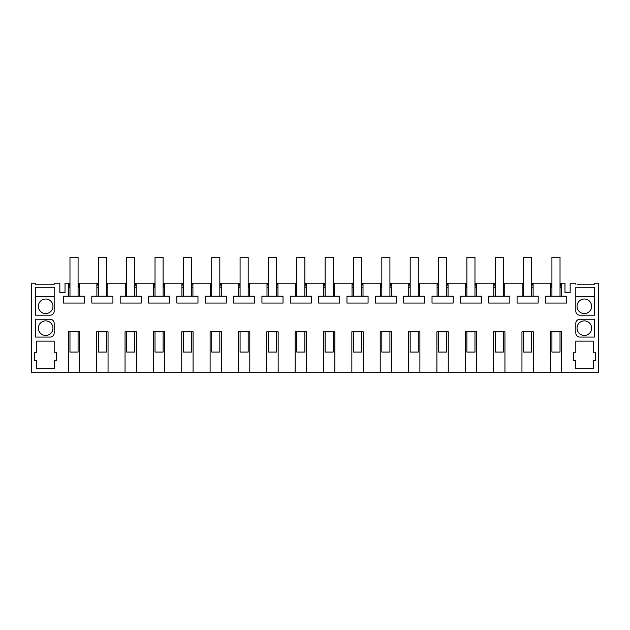<?xml version="1.0" encoding="UTF-8"?>
<svg xmlns="http://www.w3.org/2000/svg" width="630" height="630" viewBox="0 0 630 630"><rect width="100%" height="100%" fill="white"/><g stroke="black" fill="none" stroke-linecap="round" stroke-linejoin="round"><path stroke-width="0.94" d="M78.073 286.878L79.057 283.209L79.514 283.209L79.514 296.171L68.536 296.171L68.536 283.209L65.032 283.209L65.032 292.525L59.85 292.525L59.85 283.209L54.18 283.209L54.18 284.217L35.548 284.217L35.548 283.209L31.5 283.209L31.5 372.716L68.355 372.716L68.355 331.805L79.695 331.805L79.695 372.716L68.355 372.716M533.295 372.716L521.955 372.716L521.955 331.805L533.295 331.805L533.295 372.716L550.305 372.716L550.305 331.805L561.645 331.805L561.645 372.716L598.5 372.716L598.5 283.209L594.452 283.209L594.452 284.217L591.617 284.217M504.945 372.716L493.605 372.716L493.605 331.805L504.945 331.805L504.945 372.716L521.955 372.716M476.595 372.716L465.255 372.716L465.255 331.805L476.595 331.805L476.595 372.716L493.605 372.716M448.245 372.716L436.905 372.716L436.905 331.805L448.245 331.805L448.245 372.716L465.255 372.716M419.895 372.716L408.555 372.716L408.555 331.805L419.895 331.805L419.895 372.716L436.905 372.716M391.545 372.716L380.205 372.716L380.205 331.805L391.545 331.805L391.545 372.716L408.555 372.716M363.195 372.716L351.855 372.716L351.855 331.805L363.195 331.805L363.195 372.716L380.205 372.716M334.845 372.716L323.505 372.716L323.505 331.805L334.845 331.805L334.845 372.716L351.855 372.716M306.495 372.716L295.155 372.716L295.155 331.805L306.495 331.805L306.495 372.716L323.505 372.716M278.145 372.716L266.805 372.716L266.805 331.805L278.145 331.805L278.145 372.716L295.155 372.716M249.795 372.716L238.455 372.716L238.455 331.805L249.795 331.805L249.795 372.716L266.805 372.716M221.445 372.716L210.105 372.716L210.105 331.805L221.445 331.805L221.445 372.716L238.455 372.716M193.095 372.716L181.755 372.716L181.755 331.805L193.095 331.805L193.095 372.716L210.105 372.716M164.745 372.716L153.405 372.716L153.405 331.805L164.745 331.805L164.745 372.716L181.755 372.716M136.395 372.716L125.055 372.716L125.055 331.805L136.395 331.805L136.395 372.716L153.405 372.716M108.045 372.716L96.705 372.716L96.705 331.805L108.045 331.805L108.045 372.716L125.055 372.716M561.645 372.716L550.305 372.716M531.673 286.878L532.657 283.209L550.486 283.209L550.486 296.171L545.423 296.171L545.423 303.069L566.527 303.069L566.527 296.171L550.486 296.171M533.114 283.209L533.114 296.171L517.072 296.171L517.072 303.069L538.178 303.069L538.178 296.171L533.114 296.171M503.323 286.878L504.307 283.209L522.136 283.209L522.136 296.171M504.764 283.209L504.764 296.171L488.723 296.171L488.723 303.069L509.827 303.069L509.827 296.171L504.764 296.171M474.973 286.878L475.957 283.209L493.786 283.209L493.786 296.171M476.414 283.209L476.414 296.171L460.373 296.171L460.373 303.069L481.477 303.069L481.477 296.171L476.414 296.171M446.623 286.878L447.607 283.209L465.436 283.209L465.436 296.171M448.064 283.209L448.064 296.171L432.022 296.171L432.022 303.069L453.127 303.069L453.127 296.171L448.064 296.171M418.273 286.878L419.257 283.209L437.086 283.209L437.086 296.171M419.714 283.209L419.714 296.171L403.673 296.171L403.673 303.069L424.777 303.069L424.777 296.171L419.714 296.171M389.923 286.878L390.907 283.209L408.736 283.209L408.736 296.171M391.364 283.209L391.364 296.171L375.322 296.171L375.322 303.069L396.427 303.069L396.427 296.171L391.364 296.171M361.573 286.878L362.557 283.209L380.386 283.209L380.386 296.171M363.014 283.209L363.014 296.171L346.973 296.171L346.973 303.069L368.077 303.069L368.077 296.171L363.014 296.171M333.223 286.878L334.207 283.209L352.036 283.209L352.036 296.171M334.664 283.209L334.664 296.171L318.623 296.171L318.623 303.069L339.727 303.069L339.727 296.171L334.664 296.171M304.873 286.878L305.857 283.209L323.686 283.209L323.686 296.171M306.314 283.209L306.314 296.171L290.273 296.171L290.273 303.069L311.377 303.069L311.377 296.171L306.314 296.171M276.523 286.878L277.507 283.209L295.336 283.209L295.336 296.171M277.964 283.209L277.964 296.171L261.923 296.171L261.923 303.069L283.027 303.069L283.027 296.171L277.964 296.171M248.173 286.878L249.157 283.209L266.986 283.209L266.986 296.171M249.614 283.209L249.614 296.171L233.573 296.171L233.573 303.069L254.677 303.069L254.677 296.171L249.614 296.171M219.823 286.878L220.807 283.209L238.636 283.209L238.636 296.171M221.264 283.209L221.264 296.171L205.223 296.171L205.223 303.069L226.327 303.069L226.327 296.171L221.264 296.171M191.473 286.878L192.457 283.209L210.286 283.209L210.286 296.171M192.914 283.209L192.914 296.171L176.873 296.171L176.873 303.069L197.977 303.069L197.977 296.171L192.914 296.171M163.123 286.878L164.107 283.209L181.936 283.209L181.936 296.171M164.564 283.209L164.564 296.171L148.522 296.171L148.522 303.069L169.627 303.069L169.627 296.171L164.564 296.171M134.773 286.878L135.757 283.209L153.586 283.209L153.586 296.171M136.214 283.209L136.214 296.171L120.172 296.171L120.172 303.069L141.278 303.069L141.278 296.171L136.214 296.171M106.423 286.878L107.407 283.209L125.236 283.209L125.236 296.171M107.864 283.209L107.864 296.171L91.822 296.171L91.822 303.069L112.927 303.069L112.927 296.171L107.864 296.171M79.514 283.209L96.886 283.209L96.886 296.171M68.536 296.171L63.472 296.171L63.472 303.069L84.578 303.069L84.578 296.171L79.514 296.171M79.695 372.716L96.705 372.716M577.033 284.217L594.452 284.217M575.82 284.217L575.82 283.209L570.15 283.209L570.15 292.525L564.968 292.525L564.968 283.209L561.464 283.209L561.464 296.171M54.18 341.121L36.768 341.121L36.768 352.257L34.737 352.257L34.737 360.565L36.768 360.565L36.768 368.66L54.582 368.66L54.582 360.565L56.613 360.565L56.613 352.257L54.18 352.257L54.18 341.121M573.387 352.257L575.82 352.257L575.82 341.121L593.232 341.121L593.232 352.257L595.263 352.257L595.263 360.565L593.232 360.565L593.232 368.66L575.418 368.66L575.418 360.565L573.387 360.565L573.387 352.257M594.452 337.074L594.452 319.252L579.868 319.252A4.048 4.048 0 0 0 575.82 323.3L575.82 333.026A4.048 4.048 0 0 0 579.868 337.074L594.452 337.074M35.548 287.256L35.548 315.205L50.132 315.205A4.048 4.048 0 0 0 54.18 311.149L54.18 287.256L35.548 287.256M50.132 337.074A4.048 4.048 0 0 0 54.18 333.026L54.18 323.3A4.048 4.048 0 0 0 50.132 319.252L35.548 319.252L35.548 337.074L50.132 337.074M575.82 287.256L575.82 311.149A4.048 4.048 0 0 0 579.868 315.205L594.452 315.205L594.452 287.256L575.82 287.256M54.18 284.217L52.967 284.217M38.383 284.217L35.548 284.217M584.325 335.451A7.292 7.292 0 0 0 591.617 328.159A7.292 7.292 0 0 0 584.325 320.875A7.292 7.292 0 0 0 577.033 328.159A7.292 7.292 0 0 0 584.325 335.451M45.675 335.451A7.292 7.292 0 0 1 38.383 328.159A7.292 7.292 0 0 1 45.675 320.875A7.292 7.292 0 0 1 52.967 328.159A7.292 7.292 0 0 1 45.675 335.451M45.675 313.582A7.292 7.292 0 0 1 38.383 306.29A7.292 7.292 0 0 1 45.675 299.006A7.292 7.292 0 0 1 52.967 306.29A7.292 7.292 0 0 1 45.675 313.582M584.325 299.006A7.292 7.292 0 0 0 577.033 306.29A7.292 7.292 0 0 0 584.325 313.582A7.292 7.292 0 0 0 591.617 306.29A7.292 7.292 0 0 0 584.325 299.006M531.673 287.256L533.114 287.256M522.136 287.256L523.577 287.256M503.323 287.256L504.764 287.256M493.786 287.256L495.227 287.256M474.973 287.256L476.414 287.256M465.436 287.256L466.877 287.256M446.623 287.256L448.064 287.256M437.086 287.256L438.527 287.256M418.273 287.256L419.714 287.256M408.736 287.256L410.177 287.256M389.923 287.256L391.364 287.256M380.386 287.256L381.827 287.256M361.573 287.256L363.014 287.256M352.036 287.256L353.477 287.256M333.223 287.256L334.664 287.256M323.686 287.256L325.127 287.256M304.873 287.256L306.314 287.256M295.336 287.256L296.777 287.256M276.523 287.256L277.964 287.256M266.986 287.256L268.427 287.256M248.173 287.256L249.614 287.256M238.636 287.256L240.077 287.256M219.823 287.256L221.264 287.256M210.286 287.256L211.727 287.256M191.473 287.256L192.914 287.256M181.936 287.256L183.377 287.256M163.123 287.256L164.564 287.256M153.586 287.256L155.027 287.256M134.773 287.256L136.214 287.256M125.236 287.256L126.677 287.256M106.423 287.256L107.864 287.256M96.886 287.256L98.327 287.256M78.073 287.256L79.514 287.256M68.536 287.256L69.977 287.256M68.536 283.209L68.993 283.209L69.977 286.878M560.023 286.878L561.007 283.209L561.464 283.209M560.023 287.256L561.464 287.256M550.486 287.256L551.927 287.256M54.18 296.368L35.548 296.368M594.452 296.368L575.82 296.368M96.886 283.209L97.343 283.209L98.327 286.878M125.236 283.209L125.693 283.209L126.677 286.878M153.586 283.209L154.043 283.209L155.027 286.878M181.936 283.209L182.393 283.209L183.377 286.878M210.286 283.209L210.743 283.209L211.727 286.878M238.636 283.209L239.093 283.209L240.077 286.878M266.986 283.209L267.443 283.209L268.427 286.878M295.336 283.209L295.793 283.209L296.777 286.878M323.686 283.209L324.143 283.209L325.127 286.878M352.036 283.209L352.493 283.209L353.477 286.878M380.386 283.209L380.843 283.209L381.827 286.878M408.736 283.209L409.193 283.209L410.177 286.878M437.086 283.209L437.543 283.209L438.527 286.878M465.436 283.209L465.893 283.209L466.877 286.878M493.786 283.209L494.243 283.209L495.227 286.878M522.136 283.209L522.593 283.209L523.577 286.878M550.486 283.209L550.943 283.209L551.927 286.878M69.977 331.805L69.977 352.06L78.073 352.06L78.073 331.805M78.073 296.171L78.073 257.284L69.977 257.284L69.977 296.171M98.327 331.805L98.327 352.06L106.423 352.06L106.423 331.805M106.423 296.171L106.423 257.284L98.327 257.284L98.327 296.171M126.677 331.805L126.677 352.06L134.773 352.06L134.773 331.805M134.773 296.171L134.773 257.284L126.677 257.284L126.677 296.171M155.027 331.805L155.027 352.06L163.123 352.06L163.123 331.805M163.123 296.171L163.123 257.284L155.027 257.284L155.027 296.171M183.377 331.805L183.377 352.06L191.473 352.06L191.473 331.805M191.473 296.171L191.473 257.284L183.377 257.284L183.377 296.171M211.727 331.805L211.727 352.06L219.823 352.06L219.823 331.805M219.823 296.171L219.823 257.284L211.727 257.284L211.727 296.171M240.077 331.805L240.077 352.06L248.173 352.06L248.173 331.805M248.173 296.171L248.173 257.284L240.077 257.284L240.077 296.171M268.427 331.805L268.427 352.06L276.523 352.06L276.523 331.805M276.523 296.171L276.523 257.284L268.427 257.284L268.427 296.171M296.777 331.805L296.777 352.06L304.873 352.06L304.873 331.805M304.873 296.171L304.873 257.284L296.777 257.284L296.777 296.171M325.127 331.805L325.127 352.06L333.223 352.06L333.223 331.805M333.223 296.171L333.223 257.284L325.127 257.284L325.127 296.171M353.477 331.805L353.477 352.06L361.573 352.06L361.573 331.805M361.573 296.171L361.573 257.284L353.477 257.284L353.477 296.171M381.827 331.805L381.827 352.06L389.923 352.06L389.923 331.805M389.923 296.171L389.923 257.284L381.827 257.284L381.827 296.171M410.177 331.805L410.177 352.06L418.273 352.06L418.273 331.805M418.273 296.171L418.273 257.284L410.177 257.284L410.177 296.171M438.527 331.805L438.527 352.06L446.623 352.06L446.623 331.805M446.623 296.171L446.623 257.284L438.527 257.284L438.527 296.171M466.877 331.805L466.877 352.06L474.973 352.06L474.973 331.805M474.973 296.171L474.973 257.284L466.877 257.284L466.877 296.171M495.227 331.805L495.227 352.06L503.323 352.06L503.323 331.805M503.323 296.171L503.323 257.284L495.227 257.284L495.227 296.171M523.577 331.805L523.577 352.06L531.673 352.06L531.673 331.805M531.673 296.171L531.673 257.284L523.577 257.284L523.577 296.171M551.927 331.805L551.927 352.06L560.023 352.06L560.023 331.805M560.023 296.171L560.023 257.284L551.927 257.284L551.927 296.171"/></g></svg>
